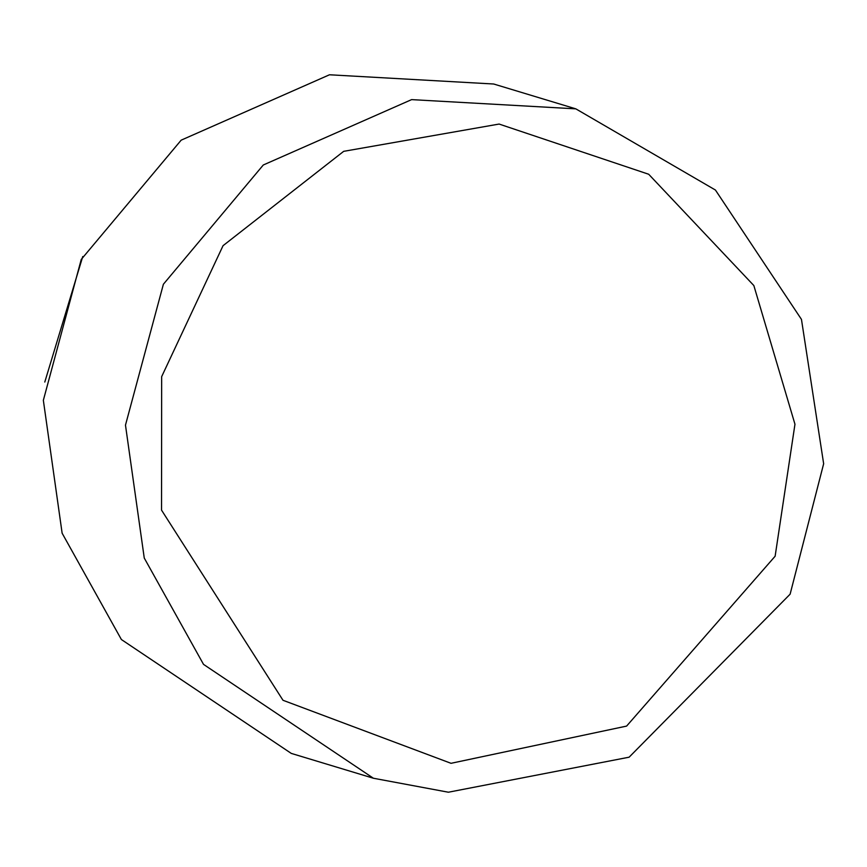 <?xml version="1.0" encoding="UTF-8"?>
<svg xmlns="http://www.w3.org/2000/svg" width="867" height="867" viewBox="0 0 867 867"><rect width="100%" height="100%" fill="white"/><g stroke="black" fill="none" stroke-linecap="round" stroke-linejoin="round"><path stroke-width="1.3" d="M448.391 792.221L373.395 778.241L203.517 664.371L144.258 558.045L125.477 425.133L163.386 284.246L263.297 164.99L411.608 99.618L575.829 108.852L715.427 190.036L801.466 319.403L823.65 463.758L790.119 594.177L629.117 757.194L448.391 792.221M451.024 763.307L282.989 700.276L161.533 510.121L161.663 376.646L223.047 245.686L343.69 151.335L499.099 124.057L648.679 174.245L753.846 285.557L794.963 424.223L775.131 556.224L626.603 726.091L451.024 763.307M373.395 778.241L291.269 753.401L121.391 639.532L62.131 533.205L43.35 400.294L81.26 259.417L181.17 140.161L329.482 74.779L493.702 84.012L575.829 108.852M44.791 382.044L82.744 256.556"/></g></svg>
